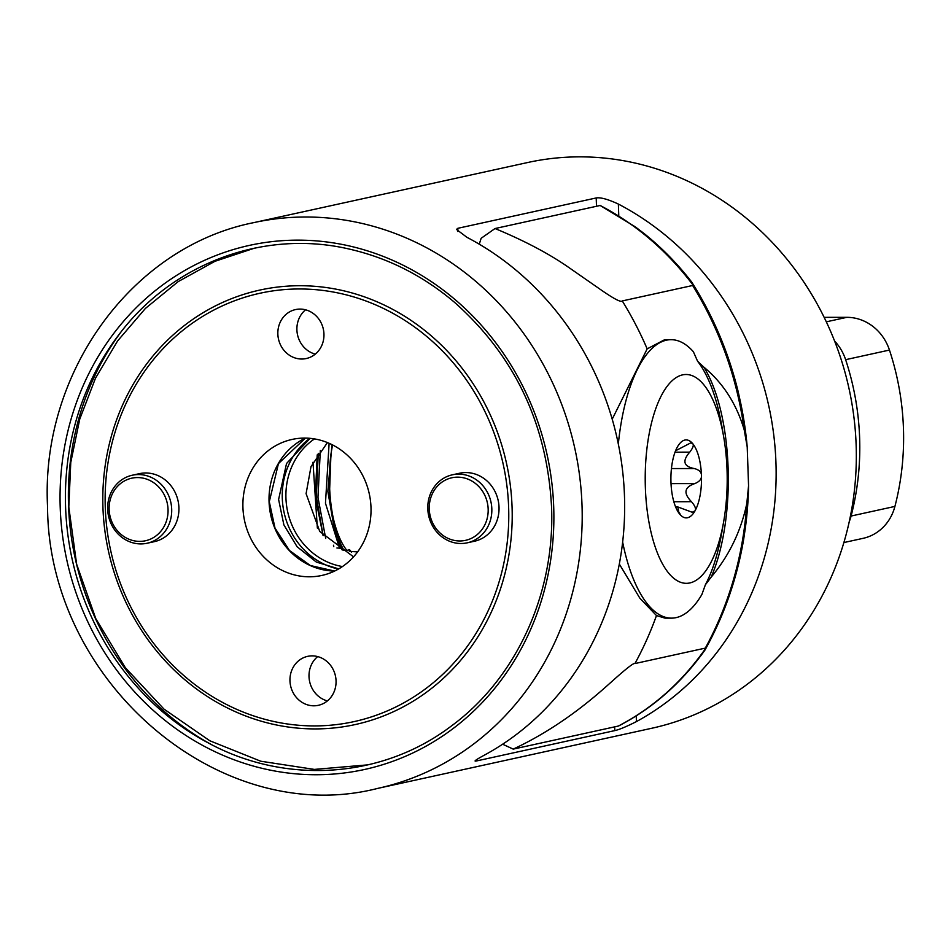 <?xml version="1.0" encoding="UTF-8"?>
<svg xmlns="http://www.w3.org/2000/svg" width="951" height="951" viewBox="0 0 951 951"><rect width="100%" height="100%" fill="white"/><g stroke="black" fill="none" stroke-linecap="round" stroke-linejoin="round"><path stroke-width="1.43" d="M475.06 760.978L476.403 760.978C473.134 761.715 475.999 759.659 484.974 754.821A289.591 265.377 77.6 0 0 624.474 495.863A289.591 265.377 77.6 0 0 466.905 237.298L456.492 229.441L457.811 228.311L596.206 197.951C600.58 197.214 607.974 199.246 618.364 204.061A289.591 265.377 77.6 0 1 775.945 462.626A289.591 265.377 77.6 0 1 636.433 721.595C626.388 726.659 619.172 729.667 614.798 730.606L614.667 726.849M527.722 162.514A289.591 265.377 77.6 0 1 856.138 445.032A289.591 265.377 -102.4 0 1 651.863 728.24L377.737 788.391A289.591 265.377 -102.4 0 0 582.012 505.183A289.591 265.377 77.6 0 0 253.596 222.665L527.722 162.514M476.368 759.801L476.403 760.978L614.798 730.606M353.558 556.858L319.738 531.454L306.091 493.664L311.001 466.632L327.429 442.572M691.876 282.328L692.815 284.777C666.901 250.636 636.005 224.21 600.152 205.475L635.28 226.837L644.398 233.78C661.777 247.724 677.528 263.772 691.615 281.948L691.876 282.328C713.072 315.922 728.454 352.191 738.047 391.146L740.865 403.902A340.446 311.976 77.6 0 1 747.213 446.922L748.568 485.83A340.446 311.976 77.6 0 1 745.227 528.863L743.646 539.443C736.906 578.945 724.044 615.773 705.036 649.937L704.857 650.222C681.392 683.032 652.683 708.269 618.732 725.91M692.815 284.777L692.649 285.49L622.263 300.932C621.146 302.525 614.524 299.161 602.399 290.851L566.867 266.137C547.265 252.776 523.312 240.246 495.031 228.537L481.135 238.297L479.268 244.181M723.675 436.818A104.42 41 -90.1 0 1 727.039 469.937A104.42 41 89.9 0 1 723.794 520.886A104.42 41 89.9 0 1 679.632 581.917A104.42 41 89.9 0 1 645.372 487.863A104.42 41 -90.1 0 1 675.935 377.737A104.42 41 -90.1 0 1 723.675 436.818L721.773 425.834A131.69 51.699 89.9 0 0 697.57 361.214L703.788 367.086C723.01 382.908 736.478 403.842 744.217 429.876L747.213 446.922M748.568 485.83L746.797 503.602C740.936 531.276 729.037 555.8 711.122 577.198L705.38 584.782A131.69 51.699 89.9 0 0 721.904 531.859L723.794 520.886M703.788 367.086A131.69 51.699 -90.1 0 1 711.122 577.198M502.627 744.217L513.207 749.115C564.002 725.494 600.069 691.971 612.075 681.308C626.34 668.482 633.96 662.562 634.935 663.56L705.309 648.118L705.036 649.937M705.523 648.558C681.974 682.212 652.909 708.043 618.328 726.053L619.113 725.613M618.328 726.053L513.207 749.115M622.643 542.106A139.226 54.659 89.9 0 0 671.465 618.138L665.034 618.15L656.475 615.559L639.821 598.143L619.315 564.038M612.218 419.177L647.167 348.862L664.678 339.697L671.097 339.685A139.226 54.659 -90.1 0 1 693.398 351.763L697.57 361.214M671.465 618.138A139.226 54.659 89.9 0 0 701.874 594.506L705.38 584.782M618.328 444.022A139.226 54.659 -90.1 0 1 671.097 339.685M600.152 205.475L495.031 228.537M677.409 446.934A38.979 15.299 -90.1 0 1 679.632 443.653A38.979 15.299 -90.1 0 1 692.661 443.594A38.979 15.299 -90.1 0 1 701.458 475.548A38.979 15.299 -90.1 0 1 695.003 510.865A38.979 15.299 -90.1 0 1 679.763 514.206A38.979 15.299 -90.1 0 1 679.727 514.158A38.979 15.299 -90.1 0 1 670.966 482.24A38.979 15.299 -90.1 0 1 677.409 446.934M679.727 514.158L679.763 514.206C681.13 515.751 680.797 515.038 678.788 512.066L677.801 506.942L692.209 512.268L695.003 510.865C696.287 508.963 695.098 505.908 691.46 501.7C683.198 493.177 684.304 487.15 694.765 483.595C699.532 481.658 701.755 478.971 701.458 475.548C701.517 472.112 699.116 469.77 694.23 468.534C683.579 466.454 682.081 460.985 689.725 452.153C693.077 447.826 694.052 444.973 692.661 443.594L690.806 442.857L675.59 450.75M679.763 514.206L680.512 514.943M325.694 538.432L317.967 497.302L320.321 450.512M357.612 551.889L349.35 551.39L349.623 549.785L351.525 552.091M349.623 549.785L346.83 550.391C341.076 543.057 336.523 532.191 333.183 517.796C335.632 531.383 339.222 542.236 343.977 550.367L346.83 550.391M332.529 444.902L330.948 454.091A83.533 32.798 89.9 0 0 333.183 517.796M333.777 546.611L333.456 545.232M341.932 548.287L336.916 547.99M330.948 454.091L329.296 499.156L336.916 538.444L342.051 549.821L343.977 550.367M318.264 453.318L316.338 496.874L323.15 535.651M849.243 521.683A47.336 43.377 -102.4 0 0 851.097 516.036A257.566 236.026 -102.4 0 0 845.629 359.68A47.336 43.377 -102.4 0 0 834.586 341.029M843.87 542.557L863.092 538.337A47.336 43.377 -102.4 0 0 894.915 506.419A257.566 236.026 77.6 0 0 889.458 350.063A47.336 43.377 -102.4 0 0 846.854 317.325L824.16 317.349M60.222 507.763A268.289 245.845 -102.4 0 0 316.303 774.744A268.289 245.845 -102.4 0 0 553.708 507.121A268.289 245.845 -102.4 0 0 297.627 240.139A268.289 245.845 -102.4 0 0 60.222 507.763M102.946 507.596A222.415 203.811 77.6 0 1 299.767 285.728A222.415 203.811 77.6 0 1 512.066 507.049A222.415 203.811 77.6 0 1 315.245 728.918A222.415 203.811 77.6 0 1 102.946 507.596M242.933 507.525A69.613 63.788 77.6 0 1 292.04 439.445A69.613 63.788 77.6 0 1 370.985 507.358A69.613 63.788 77.6 0 1 321.878 575.438A69.613 63.788 77.6 0 1 242.933 507.525M313.878 705.808A25.059 22.967 77.6 0 1 290.162 683.329A25.059 22.967 77.6 0 1 307.637 656.356A25.059 22.967 77.6 0 1 312.142 655.869A25.059 22.967 77.6 0 1 335.858 678.348A25.059 22.967 77.6 0 1 318.383 705.309A25.059 22.967 77.6 0 1 313.878 705.808M300.029 309.087A25.059 22.967 -102.4 0 0 295.535 309.574A25.059 22.967 -102.4 0 0 278.049 336.535A25.059 22.967 -102.4 0 0 301.776 359.026A25.059 22.967 -102.4 0 0 306.27 358.527A25.059 22.967 -102.4 0 0 323.756 331.566A25.059 22.967 -102.4 0 0 300.029 309.087M467.262 542.819L474.478 541.238A34.807 31.894 -102.4 0 0 499.025 507.192A34.807 31.894 -102.4 0 0 459.559 473.241L452.343 474.822A34.807 31.894 -102.4 0 0 427.795 508.856A34.807 31.894 -102.4 0 0 467.262 542.819A34.807 31.894 -102.4 0 0 491.822 508.773A34.807 31.894 -102.4 0 0 452.343 474.822M147.143 543.235L154.359 541.654A34.807 31.894 -102.4 0 0 178.907 507.608A34.807 31.894 -102.4 0 0 139.428 473.657L132.225 475.238A34.807 31.894 -102.4 0 0 107.665 509.284A34.807 31.894 -102.4 0 0 147.143 543.235A34.807 31.894 -102.4 0 0 171.691 509.189A34.807 31.894 -102.4 0 0 132.225 475.238M327.406 700.911A25.059 22.967 77.6 0 1 309.634 681.582A25.059 22.967 77.6 0 1 317.682 656.582M305.568 309.8A25.059 22.967 -102.4 0 0 297.52 334.788A25.059 22.967 -102.4 0 0 315.292 354.117M488.16 509.023A32.025 29.338 -102.4 0 0 457.597 477.152A32.025 29.338 -102.4 0 0 429.258 509.094A32.025 29.338 77.6 0 0 459.832 540.964A32.025 29.338 77.6 0 0 488.16 509.023M109.139 509.51A32.025 29.338 77.6 0 1 137.479 477.568A32.025 29.338 77.6 0 1 168.042 509.439A32.025 29.338 -102.4 0 1 139.702 541.381A32.025 29.338 -102.4 0 1 109.139 509.51M457.918 231.557L457.811 228.311M596.491 206.272L596.206 197.951M636.433 721.595L636.243 715.877M618.768 215.627L618.364 204.061M744.217 429.876A341.112 312.582 -102.4 0 0 692.649 285.49M705.309 648.118A341.112 312.582 -102.4 0 0 746.797 503.602M622.263 300.932A341.112 312.582 77.6 0 1 647.167 348.862M656.475 615.559A341.112 312.582 77.6 0 1 634.935 663.56M691.46 501.7L673.831 501.724M694.765 483.595L671.026 483.631M694.23 468.534L671.442 468.558M689.725 452.153L675.044 452.165M329.117 443.285L325.468 503.234L339.555 548.192M331.994 444.64L327.845 491.322L335.085 533.368L336.916 538.444M312.986 462.234L317.361 528.09M317.206 454.887L315.316 496.802L323.067 535.568M851.097 516.036L894.915 506.419M845.629 359.68L889.458 350.063M826.312 321.83L846.854 317.325M118.911 334.681A264.675 242.541 -102.4 0 0 65.583 507.311A264.675 242.541 77.6 0 0 208.519 743.064C286.227 785.122 382.373 778.393 451.202 726.124C516.167 678.598 555.182 593.507 551.544 506.907C547.039 423.968 514.657 355.745 454.412 302.24C423.195 275.814 388.448 258.161 350.158 249.281C264.723 228.882 172.654 262.856 118.911 334.681M211.467 744.597A270.143 247.557 77.6 0 1 68.543 505.563A270.143 247.557 -102.4 0 1 120.943 332.054M105.276 507.703A219.277 200.946 -102.4 0 0 314.591 725.922A219.277 200.946 -102.4 0 0 508.63 507.18A219.277 200.946 -102.4 0 0 299.327 288.973A219.277 200.946 -102.4 0 0 105.276 507.703M269.062 501.795A69.613 63.788 77.6 0 1 305.437 438.09L278.453 463.589L269.288 501.7L275.005 528.078L289.449 550.474L310.383 565.536L334.633 571.052A69.613 63.788 -102.4 0 1 269.062 501.795M308.504 439.303A72.395 66.344 77.6 0 0 282.292 498.336A72.395 66.344 -102.4 0 0 336.892 568.674M314.46 438.91A69.613 63.788 77.6 0 0 285.942 498.086A69.613 63.788 -102.4 0 0 342.467 566.546M675.614 506.954L677.801 506.942M377.737 788.391C219.408 828.915 48.144 681.32 47.55 506.633C40.513 373.327 131.404 246.987 253.596 222.665M254.595 248.128L214.926 261.311L178.158 281.627L145.408 308.445L117.579 340.957L95.492 378.201L79.753 419.094L70.766 462.448L68.805 507.026L76.639 564.205L95.778 618.614L125.342 667.673L163.941 709.054L209.791 740.758L260.74 761.216L314.341 769.407L367.989 764.854M310.085 438.34L286.536 463.494L278.607 499.477L283.874 524.869L297.104 546.742L316.326 562.065L338.734 568.888"/></g></svg>
